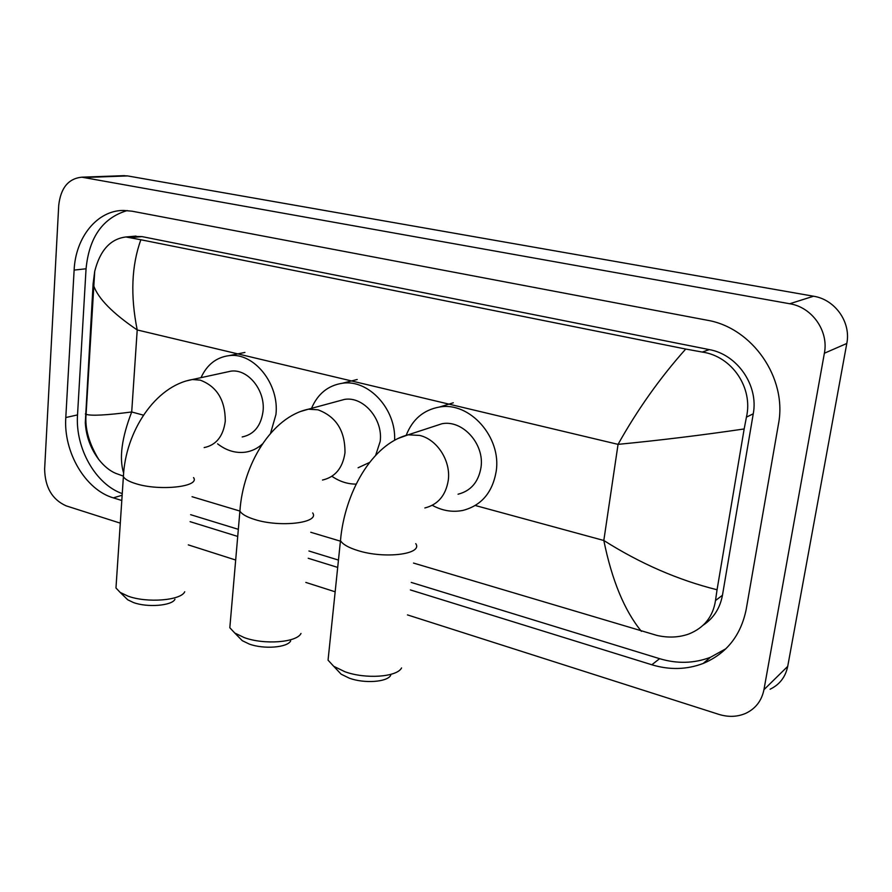 <?xml version="1.0" encoding="UTF-8"?>
<svg xmlns="http://www.w3.org/2000/svg" width="892" height="892" viewBox="0 0 892 892"><rect width="100%" height="100%" fill="white"/><g stroke="black" fill="none" stroke-linecap="round" stroke-linejoin="round"><path stroke-width="1.34" d="M390.718 675.333C387.195 682.101 364.393 683.751 349.318 678.176L341.145 674.185L337.065 669.859M328.724 653.747L328.055 660.158L333.708 666.291L344.881 671.721C365.575 679.336 396.962 677.095 401.578 667.941M458.053 494.213C470.842 490.957 478.491 482.037 481 467.441C484.702 444.071 462.658 419.641 442.031 423.722L433.612 426.488M406.25 435.173C412.528 419.273 423.6 409.885 439.477 407.031C469.571 401.378 501.694 437.18 496.186 471.366C492.495 492.518 481.424 505.541 462.97 510.402C452.512 512.487 442.298 510.793 432.297 505.307M174.955 599.279C172.056 605.724 147.381 607.753 133.477 602.546L127.746 599.803L124.925 597.06M116.283 583.435L115.971 587.995L120.152 592.399L127.98 596.124C147.046 603.237 180.976 600.472 184.733 591.764M242.189 436.957C254.064 434.471 261.022 425.885 263.051 411.223C265.481 390.362 247.92 368.652 230.95 371.15L226.367 372.154M201.012 377.65C207.022 364.616 216.399 357.279 229.155 355.629C253.919 352.184 279.564 384.006 275.94 414.546L270.521 433.378M262.493 443.926C257.543 448.408 251.923 451.151 245.623 452.144C235.778 453.448 226.434 450.683 217.603 443.837M290.658 640.935C287.425 647.603 263.764 649.465 249.214 644.035L242.278 640.679L238.811 637.156M230.303 622.192L229.824 627.734L234.763 633.03L244.252 637.602C264.233 645.005 296.78 642.474 300.994 633.465M375.677 455.266L380.182 441.44C383.259 419.273 363.445 396.137 344.568 399.393L338.202 401.121M311.509 408.346C317.742 393.829 328.055 385.455 342.428 383.237C368.396 379.111 396.204 408.993 394.61 440.235M358.082 467.776L369.567 462.446M356.176 484.111C347.847 484.144 339.919 481.647 332.415 476.629M122.895 175.702L127.623 175.925L813.537 296.222C835.068 299.478 851.191 322.202 846.798 343.465L787.714 666.38C785.506 676.995 779.641 684.61 770.097 689.226M120.297 523.158L66.142 505.853C52.193 499.598 45.024 487.344 44.633 469.08L58.716 205.439C60.678 187.989 68.361 178.567 81.785 177.185L789.732 303.748C812.077 307.205 828.88 331.01 824.375 353.232L763.942 689.706C761.69 700.733 755.636 708.605 745.779 713.321C737.361 716.967 728.396 717.313 718.874 714.381L407.466 614.9M335.158 591.797L305.822 582.42M235.678 560.02L188.279 544.878M410.376 589.924L651.829 664.763C669.569 670.126 686.673 669.691 703.141 663.47C726.445 653.635 740.795 635.65 746.169 609.526L778.415 424.347C787.614 378.13 752.212 327.487 706.821 320.161L132.016 211.192L123.553 210.434C97.172 210.289 75.541 237.361 74.125 270.086L65.796 417.545C63.332 452.099 85.387 489.797 113.34 497.87L121.803 500.501M190.096 521.664L237.718 536.427M308.208 558.269L337.689 567.401M127.244 210.557C102.881 217.793 89.144 237.194 86.056 268.782L77.526 414.903C75.129 448.063 95.522 484.311 122.26 493.611M411.245 582.42L659.601 658.675C677.184 663.949 694.143 663.481 710.467 657.281L725.943 648.707M190.643 514.684L238.331 529.335M308.922 551L338.447 560.076M703.231 625.147C713.622 618.178 720.034 608.221 722.453 595.265L753.249 413.81C758.735 385.444 737.294 354.47 709.285 349.608L142.029 236.614L132.897 236.369M641.426 631.358C624.478 610.674 611.945 580.391 603.817 540.485C640.478 563.666 678.232 580.09 717.057 589.757L715.495 600.55C712.998 616.74 704.078 627.89 688.736 634.034C678.845 637.512 668.264 637.981 657.014 635.438L413.509 563.064M340.421 541.165L310.773 532.279M312.679 512.956C319.893 522.89 280.177 527.696 254.778 519.512C246.738 517.014 241.788 514.205 239.915 511.06L192.048 496.71M123.085 476.016L115.759 473.362C109.783 470.876 104.085 466.215 98.666 459.369C90.56 448.464 86.111 436.266 85.297 422.797L93.114 283.767L94.719 271.324C100.049 250.284 110.474 238.833 125.973 236.971L140.869 239.758C131.537 265.526 130.321 295.587 137.212 329.951C112.838 313.415 98.354 298.742 93.749 285.931L93.114 283.767M717.057 589.757L744.162 428.952C701.681 435.207 659.645 440.336 618.056 444.361C637.479 409.629 660.024 377.851 685.714 349.051L140.869 239.758M685.714 349.051L702.26 352.061C732.076 356.243 753.316 387.908 746.437 417.133L744.162 428.952M85.353 413.933L86.078 414.323C91.118 416.018 106.326 415.237 131.704 411.97C121.713 437.849 119.015 458.187 123.609 472.983M424.86 507.961C437.961 504.649 445.766 495.45 448.275 480.331C451.017 460.963 437.158 439.377 419.63 435.419L408.168 434.817L398.111 438.451M415.761 543.652C423.243 554.222 384.608 559.15 357.837 550.554C348.471 547.643 342.684 544.332 340.476 540.63L341 535.356M204.168 447.594C216.254 445.075 223.29 436.233 225.286 421.08C225.23 400.084 216.868 386.437 200.187 380.126L192.393 379.524L187.209 380.728M193.553 477.599C200.432 486.764 159.467 491.336 135.707 483.642C129.028 481.58 124.913 479.26 123.386 476.696L123.642 472.938M322.503 480.041C335.191 477.12 342.673 468.066 344.97 452.88C345.237 430.981 336.251 416.62 317.976 409.807L308.387 409.194L300.95 411.368M344.568 399.393L308.387 409.194C271.569 416.965 242.981 464.754 239.915 511.06L240.305 506.511M475.269 505.496L603.817 540.485L618.056 444.361L137.212 329.951L131.704 411.97L143.467 415.17M259.115 446.658L260.475 447.026M84.974 177.486L127.623 175.925M763.942 689.706L787.714 666.38M824.375 353.232L846.798 343.465M789.732 303.748L813.537 296.222M86.056 268.782L74.125 270.086M659.601 658.675L651.829 664.763M122.159 495.227L113.34 497.87M77.526 414.903L65.796 417.545M722.453 595.265L715.495 600.55M142.029 236.614L131.157 237.562M709.285 349.608L702.26 352.061M753.249 413.81L746.437 417.133M341.145 674.185L333.708 666.291M442.031 423.722L408.168 434.817C371.674 443.993 344.557 493.287 340.476 540.63L328.055 660.158M439.477 407.031L453.292 402.783M127.746 599.803L120.152 592.399M230.95 371.15L192.393 379.524C155.275 385.846 125.371 431.717 123.386 476.696L115.971 587.995M229.155 355.629L244.932 352.429M242.278 640.679L234.763 633.03M239.915 511.06L229.824 627.734M342.428 383.237L357.213 379.49M81.785 177.185L124.501 175.646M710.467 657.281L703.141 663.47M136.052 236.09L125.973 236.971M98.666 459.369C88.966 443.357 84.773 428.35 86.078 414.323L94.719 271.324"/></g></svg>
